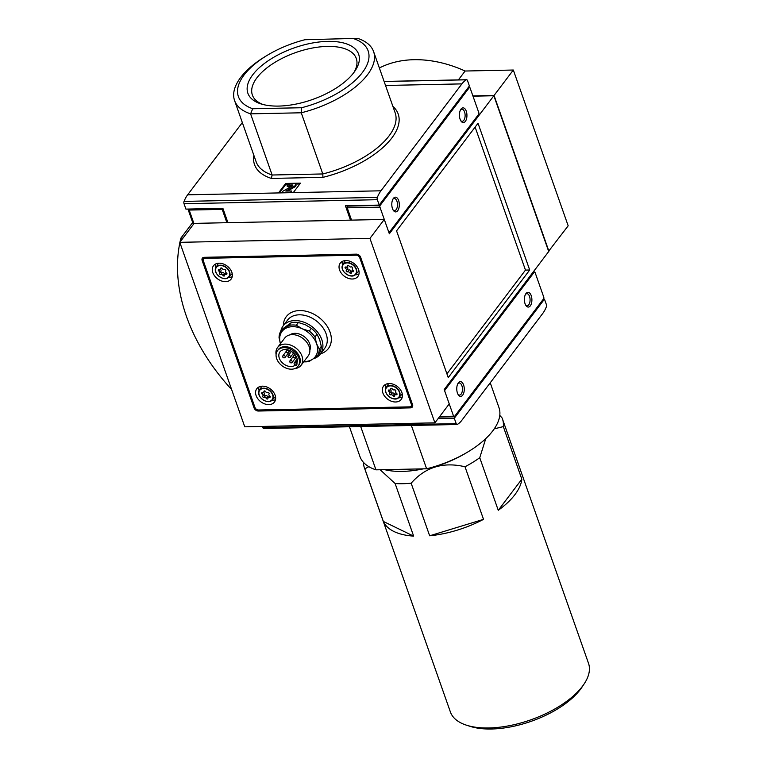 <?xml version="1.0" encoding="UTF-8"?>
<svg xmlns="http://www.w3.org/2000/svg" width="767" height="767" viewBox="0 0 767 767"><rect width="100%" height="100%" fill="white"/><g stroke="black" fill="none" stroke-linecap="round" stroke-linejoin="round"><path stroke-width="1.15" d="M297.136 363.97L296.148 365.447L294.701 364.43A1.227 0.892 37.1 0 1 295.688 362.944L297.136 363.97L296.829 363.136A10.192 7.373 -142.9 0 0 291.843 351.67A10.192 7.373 -142.9 0 0 279.955 351.88A10.192 7.373 -142.9 0 0 283.052 363.443A10.192 7.373 -142.9 0 0 295.477 364.977M291.374 351.372A10.192 7.373 -142.9 0 0 291.412 351.401L288.239 355.591A1.352 0.978 37.1 0 1 290.386 357.221L293.569 353.021A10.192 7.373 -142.9 0 0 293.608 353.06M321.296 346.396L319.245 349.11A22.109 15.982 -142.9 0 1 317.787 355.179L319.839 352.465A22.109 15.982 -142.9 0 0 321.296 346.396L319.666 339.656L317.02 334.278A22.109 15.982 -142.9 0 0 311.344 328.353L305.381 324.757L298.382 322.514A22.109 15.982 -142.9 0 0 291.249 322.667L282.563 328.957L280.511 331.66A22.109 15.982 -142.9 0 0 279.054 337.729L280.684 344.469M291.249 322.667L289.207 325.371A22.109 15.982 -142.9 0 1 296.34 325.227L302.303 328.822A20.882 15.091 -142.9 0 0 284.346 329.196A20.882 15.091 -142.9 0 0 280.434 343.721M298.382 322.514L296.34 325.227M311.344 328.353L309.293 331.066A22.109 15.982 -142.9 0 1 314.978 336.981L316.598 343.721A20.882 15.091 -142.9 0 0 302.303 328.822L309.293 331.066M317.02 334.278L314.978 336.981M303.713 361.813A22.109 15.982 -142.9 0 0 309.101 361.458L312.926 358.994A20.882 15.091 -142.9 0 0 316.598 343.721L319.245 349.11M280.511 331.66L289.207 325.371M317.787 355.179L312.926 358.994A20.882 15.091 -142.9 0 1 303.933 361.516M472.99 96.172L493.852 95.741L548.712 251.509L444.189 389.559L449.241 403.902L434.899 422.847L244.759 426.797L179.794 242.334L194.137 223.379L227.943 222.679L222.89 208.336L185.921 209.103L184.022 203.715A1.965 1.007 88.8 0 1 184.042 201.405A31.936 16.28 88.8 0 1 187.647 194.808L242.334 122.576M458.388 79.902L465.109 71.024A108.089 78.129 -142.9 0 0 379.377 68.004M493.852 95.741L389.339 233.782L384.286 219.439L369.943 238.384L434.899 422.847M179.977 242.084A184.243 133.17 37.1 0 1 180.897 238.106L192.69 222.526M180.897 238.106L183.025 238.067M465.109 71.024L513.324 70.027L568.174 225.795L548.616 251.24M472.894 95.904L494.053 95.472L548.913 251.24M513.324 70.027L494.053 95.472M410.47 407.871L258.354 411.026A3.682 2.665 37.1 0 1 254.107 408.015L202.133 260.444A3.682 2.665 37.1 0 1 202.363 258.153A3.682 2.665 37.1 0 1 204.223 257.309L356.339 254.155A3.682 2.665 37.1 0 1 360.586 257.156L412.56 404.736A3.682 2.665 37.1 0 1 412.33 407.018A3.682 2.665 37.1 0 1 410.47 407.871L412.646 405.005M179.794 242.334L369.943 238.384M379.234 205.086L469.404 85.99L467.506 80.612A1.965 1.007 88.8 0 0 466.643 79.73A1.965 1.007 88.8 0 0 466.384 79.806A31.936 16.28 88.8 0 0 461.907 83.881L380.959 190.801A31.936 16.28 88.8 0 0 377.354 197.387A1.965 1.007 88.8 0 0 377.335 199.708L379.234 205.086L345.428 205.786L350.481 220.139L384.286 219.439M350.481 220.139L351.209 219.18L350.481 220.139L227.943 222.679M529.7 270.003L478.023 123.257L396.558 230.848L448.244 377.604L529.7 270.003L525.472 270.099L446.921 373.855M525.472 270.099L475.118 127.092M231.634 389.531A184.243 133.17 37.1 0 1 179.881 242.564M409.588 406.855L258.527 409.99A3.068 2.224 37.1 0 1 254.98 407.488L203.37 260.933A3.068 2.224 37.1 0 1 203.562 259.025A3.068 2.224 37.1 0 1 205.115 258.326L356.176 255.19A3.068 2.224 37.1 0 1 359.713 257.693L411.323 404.238A3.068 2.224 37.1 0 1 411.131 406.146A3.068 2.224 37.1 0 1 409.588 406.855M339.57 269.984A11.054 7.986 37.1 0 1 340.26 263.11A11.054 7.986 37.1 0 1 349.934 261.269A11.054 7.986 37.1 0 1 358.582 269.591A11.054 7.986 37.1 0 1 357.892 276.456A11.054 7.986 37.1 0 1 348.218 278.306A11.054 7.986 37.1 0 1 339.57 269.984M382.877 392.963A11.054 7.986 37.1 0 1 383.567 386.089A11.054 7.986 37.1 0 1 393.241 384.238A11.054 7.986 37.1 0 1 401.889 392.57A11.054 7.986 37.1 0 1 401.199 399.434A11.054 7.986 37.1 0 1 391.525 401.285A11.054 7.986 37.1 0 1 382.877 392.963M256.111 395.59A11.054 7.986 37.1 0 1 256.811 388.725A11.054 7.986 37.1 0 1 266.485 386.875A11.054 7.986 37.1 0 1 275.123 395.197A11.054 7.986 37.1 0 1 274.433 402.061A11.054 7.986 37.1 0 1 264.759 403.912A11.054 7.986 37.1 0 1 256.111 395.59M212.804 272.611A11.054 7.986 37.1 0 1 213.494 265.746A11.054 7.986 37.1 0 1 223.168 263.896A11.054 7.986 37.1 0 1 231.816 272.218A11.054 7.986 37.1 0 1 231.126 279.092A11.054 7.986 37.1 0 1 221.452 280.933A11.054 7.986 37.1 0 1 212.804 272.611M215.575 264.021A11.054 7.986 -142.9 0 0 215.815 267.913M228.413 277.443A11.054 7.986 -142.9 0 0 232.219 276.619M226.447 272.966A1.697 1.227 37.1 0 1 225.719 270.904A0.968 0.7 37.1 0 0 224.424 269.562A1.697 1.227 37.1 0 1 222.229 268.565A0.968 0.7 -142.9 0 0 220.599 268.603A1.697 1.227 37.1 0 1 219.122 269.668A0.968 0.7 37.1 0 0 218.796 271.048A1.697 1.227 37.1 0 1 219.515 273.11A0.968 0.7 37.1 0 0 220.81 274.461A1.697 1.227 37.1 0 1 223.015 275.449A0.968 0.7 37.1 0 0 224.635 275.42A1.697 1.227 37.1 0 1 226.112 274.346A0.968 0.7 37.1 0 0 226.447 272.966M218.499 263.225A8.6 6.213 -142.9 0 0 218.317 263.503L216.026 267.491A8.015 5.791 -142.9 0 0 219.218 276.503A8.015 5.791 -142.9 0 0 228.758 277.127A8.015 5.791 -142.9 0 0 229.611 271.748A8.015 5.791 -142.9 0 0 223.005 265.603A8.015 5.791 -142.9 0 0 216.026 267.491C212.095 273.138 224.395 282.448 228.758 277.127L231.97 273.838A8.6 6.213 -142.9 0 0 232.2 273.598M258.882 386.999A11.054 7.986 -142.9 0 0 259.121 390.892M271.719 400.422A11.054 7.986 -142.9 0 0 275.526 399.597M269.754 395.945A1.697 1.227 37.1 0 1 269.025 393.883A0.968 0.7 37.1 0 0 267.731 392.541A1.697 1.227 37.1 0 1 265.535 391.544A0.968 0.7 -142.9 0 0 263.906 391.582A1.697 1.227 37.1 0 1 262.429 392.646A0.968 0.7 37.1 0 0 262.103 394.027A1.697 1.227 37.1 0 1 262.822 396.088A0.968 0.7 37.1 0 0 264.116 397.44A1.697 1.227 37.1 0 1 266.322 398.428A0.968 0.7 37.1 0 0 267.942 398.399A1.697 1.227 37.1 0 1 269.418 397.325A0.968 0.7 37.1 0 0 269.754 395.945M261.806 386.194A8.6 6.213 -142.9 0 0 261.624 386.482L259.332 390.47A8.015 5.791 -142.9 0 0 262.525 399.482A8.015 5.791 -142.9 0 0 272.064 400.106A8.015 5.791 -142.9 0 0 272.918 394.717A8.015 5.791 -142.9 0 0 266.312 388.572A8.015 5.791 -142.9 0 0 259.332 390.47C255.401 396.117 267.702 405.417 272.064 400.106L275.276 396.817A8.6 6.213 -142.9 0 0 275.506 396.568M385.648 384.363A11.054 7.986 -142.9 0 0 385.887 388.255M398.485 397.795A11.054 7.986 -142.9 0 0 402.292 396.961M396.52 393.318A1.697 1.227 37.1 0 1 395.791 391.256A0.968 0.7 37.1 0 0 394.497 389.904A1.697 1.227 37.1 0 1 392.292 388.917A0.968 0.7 -142.9 0 0 390.671 388.946A1.697 1.227 37.1 0 1 389.195 390.019A0.968 0.7 37.1 0 0 388.859 391.4A1.697 1.227 37.1 0 1 389.588 393.461A0.968 0.7 37.1 0 0 390.882 394.804A1.697 1.227 37.1 0 1 393.087 395.801A0.968 0.7 37.1 0 0 394.708 395.762A1.697 1.227 37.1 0 1 396.184 394.698A0.968 0.7 37.1 0 0 396.52 393.318M388.572 383.567A8.6 6.213 -142.9 0 0 388.39 383.855L386.098 387.834A8.015 5.791 -142.9 0 0 389.291 396.855A8.015 5.791 -142.9 0 0 398.83 397.479A8.015 5.791 -142.9 0 0 399.674 392.09A8.015 5.791 -142.9 0 0 393.078 385.945A8.015 5.791 -142.9 0 0 386.098 387.834C382.167 393.481 394.459 402.79 398.83 397.479L402.042 394.19A8.6 6.213 -142.9 0 0 402.272 393.941M342.341 261.384A11.054 7.986 -142.9 0 0 342.581 265.277M355.179 274.816A11.054 7.986 -142.9 0 0 358.985 273.992M353.213 270.339A1.697 1.227 37.1 0 1 352.484 268.277A0.968 0.7 37.1 0 0 351.19 266.926A1.697 1.227 37.1 0 1 348.985 265.938A0.968 0.7 -142.9 0 0 347.365 265.967A1.697 1.227 37.1 0 1 345.888 267.041A0.968 0.7 37.1 0 0 345.553 268.421A1.697 1.227 37.1 0 1 346.281 270.483A0.968 0.7 37.1 0 0 347.576 271.834A1.697 1.227 37.1 0 1 349.781 272.822A0.968 0.7 37.1 0 0 351.401 272.784A1.697 1.227 37.1 0 1 352.878 271.719A0.968 0.7 37.1 0 0 353.213 270.339M345.265 260.588A8.6 6.213 -142.9 0 0 345.083 260.876L342.791 264.864A8.015 5.791 -142.9 0 0 345.984 273.877A8.015 5.791 -142.9 0 0 355.524 274.5A8.015 5.791 -142.9 0 0 356.367 269.112A8.015 5.791 -142.9 0 0 349.771 262.966A8.015 5.791 -142.9 0 0 342.791 264.864C338.861 270.502 351.152 279.811 355.524 274.5L358.735 271.211A8.6 6.213 -142.9 0 0 358.956 270.962M224.817 274.691L226.207 272.86A1.697 1.227 37.1 0 1 226.246 272.812M220.378 269.38A1.697 1.227 37.1 0 1 220.906 271.288L219.515 273.11M225.191 274.202A0.968 0.7 37.1 0 1 224.395 273.627A1.697 1.227 37.1 0 0 222.19 272.63A0.968 0.7 37.1 0 1 220.906 271.288M351.583 272.064L352.964 270.233A1.697 1.227 37.1 0 1 353.012 270.185M347.144 266.743A1.697 1.227 37.1 0 1 347.662 268.651L346.281 270.483M351.948 271.576A0.968 0.7 37.1 0 1 351.161 270.991A1.697 1.227 37.1 0 0 348.956 270.003A0.968 0.7 37.1 0 1 347.662 268.651M394.89 395.034L396.271 393.212A1.697 1.227 37.1 0 1 396.318 393.164M390.451 389.722A1.697 1.227 37.1 0 1 390.969 391.63L389.588 393.461M395.254 394.554A0.968 0.7 37.1 0 1 394.468 393.97A1.697 1.227 37.1 0 0 392.263 392.982A0.968 0.7 37.1 0 1 390.969 391.63M268.124 397.67L269.514 395.839A1.697 1.227 37.1 0 1 269.553 395.791M263.685 392.359A1.697 1.227 37.1 0 1 264.212 394.267L262.822 396.088M268.498 397.181A0.968 0.7 37.1 0 1 267.702 396.606A1.697 1.227 37.1 0 0 265.497 395.609A0.968 0.7 37.1 0 1 264.212 394.267M313.128 358.851A23.336 16.864 -142.9 0 0 320.318 354.124A23.336 16.864 -142.9 0 0 321.785 339.618A23.336 16.864 -142.9 0 0 303.531 322.044A23.336 16.864 -142.9 0 0 283.109 325.946A23.336 16.864 -142.9 0 0 280.76 331.334M309.868 350.155A12.895 9.319 -142.9 0 0 309.734 343.865A12.895 9.319 -142.9 0 0 300.865 334.642A12.895 9.319 -142.9 0 0 289.763 334.93M294.701 368.639A14.736 10.652 -142.9 0 0 301.067 365.303L308.238 355.83A14.736 10.652 -142.9 0 0 309.159 346.674A14.736 10.652 -142.9 0 0 297.634 335.572A14.736 10.652 -142.9 0 0 284.739 338.036L277.558 347.509A14.736 10.652 -142.9 0 0 276.082 354.536M301.067 365.303A14.736 10.652 -142.9 0 0 301.987 356.147A14.736 10.652 -142.9 0 0 290.463 345.045A14.736 10.652 -142.9 0 0 277.558 347.509M298.056 366.223L298.823 365.207A12.895 9.319 -142.9 0 0 299.638 357.192A12.895 9.319 -142.9 0 0 289.552 347.48A12.895 9.319 -142.9 0 0 278.268 349.637L277.491 350.653A12.895 9.319 -142.9 0 0 282.151 365.869A12.895 9.319 -142.9 0 0 298.056 366.223A12.895 9.319 -142.9 0 0 298.871 358.208A12.895 9.319 -142.9 0 0 288.785 348.496A12.895 9.319 -142.9 0 0 277.491 350.653M458.033 394.391A6.04 3.078 88.8 0 0 459.5 395.072A6.04 3.078 88.8 0 0 461.149 394.075A6.04 3.078 88.8 0 0 462.29 387.268A6.04 3.078 88.8 0 0 459.251 383.001A6.04 3.078 88.8 0 0 457.813 383.749M525.654 305.065A6.04 3.078 88.8 0 0 527.121 305.755A6.04 3.078 88.8 0 0 528.77 304.758A6.04 3.078 88.8 0 0 529.92 297.951A6.04 3.078 88.8 0 0 526.871 293.675A6.04 3.078 88.8 0 0 525.433 294.423M543.592 298.804L454.447 416.548A1.227 0.623 -91.2 0 1 454.112 416.749A1.227 0.623 -91.2 0 1 453.575 416.203L444.918 391.601A1.227 0.623 -91.2 0 1 445.071 389.904L534.216 272.16A1.227 0.623 -91.2 0 1 534.551 271.959A1.227 0.623 -91.2 0 1 535.088 272.506L543.745 297.097A1.227 0.623 -91.2 0 1 543.592 298.804M462.683 395.168A7.373 3.758 88.8 0 0 463.527 384.766A7.373 3.758 88.8 0 0 458.167 383.126A7.373 3.758 88.8 0 0 458.417 394.995A7.373 3.758 88.8 0 0 462.683 395.168M530.313 305.841A7.373 3.758 88.8 0 0 531.148 295.448A7.373 3.758 88.8 0 0 525.798 293.799A7.373 3.758 88.8 0 0 526.037 305.669A7.373 3.758 88.8 0 0 530.313 305.841M544.465 299.149L454.294 418.245L456.192 423.633A1.965 1.007 88.8 0 0 457.055 424.515A1.965 1.007 88.8 0 0 457.314 424.439A31.936 16.28 88.8 0 0 461.792 420.354L542.748 313.444A31.936 16.28 88.8 0 0 546.344 306.848A1.965 1.007 88.8 0 0 546.363 304.528L544.465 299.149L543.314 299.178M468.215 451.725A73.699 34.371 -19.4 0 1 426.615 468.781L428.6 468.464A68.781 32.08 -19.4 0 0 466.461 452.779L468.215 451.725A73.699 34.371 -19.4 0 0 498.972 407.613L490.238 382.8M349.445 426.749L359.953 456.576A73.699 34.371 -19.4 0 0 375.955 469.835L360.691 426.51M375.955 469.835L426.615 468.781L411.361 425.464M262.448 426.423L262.88 427.641A1.965 1.007 88.8 0 0 263.743 428.523A1.965 1.007 88.8 0 0 264.001 428.446M454.294 418.245L438.13 418.581M363.443 462.348A73.22 34.151 -19.4 0 0 364.363 467.678L450.382 711.949A73.22 34.151 -19.4 0 0 466.748 725.275L470.43 726.445A69.586 32.454 -19.4 0 0 581.971 687.165L584.118 683.943A73.22 34.151 -19.4 0 0 588.51 663.311L502.49 419.041A73.22 34.151 -19.4 0 0 502.03 417.871L499.777 415.398M466.748 725.275A73.22 34.151 -19.4 0 0 584.118 683.943M413.643 536.123L383.347 521.435A73.22 34.151 160.6 0 0 413.643 536.123L395.12 483.536A73.22 34.151 -19.4 0 0 411.15 483.21C425.292 467.103 443.249 461.619 465.003 466.767A73.22 34.151 -19.4 0 0 479.749 457.717L485.789 438.571M383.347 521.435L364.833 468.848L368.841 466.672M364.363 467.678A73.22 34.151 -19.4 0 0 364.833 468.848M521.828 479.183L498.262 510.304A73.22 34.151 160.6 0 0 521.828 479.183L503.315 426.596A73.22 34.151 -19.4 0 0 502.49 419.041M498.262 510.304L479.749 457.717M483.526 519.355L429.664 535.797A73.22 34.151 160.6 0 0 483.526 519.355L465.003 466.767M429.664 535.797L411.15 483.21M494.226 428.868L503.315 426.596M380.144 469.749L395.12 483.536M384.555 469.653A67.065 31.274 -19.4 0 0 423.346 468.858M393.068 209.928A6.04 3.078 88.8 0 0 394.535 210.609A6.04 3.078 88.8 0 0 396.184 209.612A6.04 3.078 88.8 0 0 397.335 202.804A6.04 3.078 88.8 0 0 394.286 198.538A6.04 3.078 88.8 0 0 392.848 199.276M460.699 120.601A6.04 3.078 88.8 0 0 462.165 121.291A6.04 3.078 88.8 0 0 463.814 120.285A6.04 3.078 88.8 0 0 464.955 113.478A6.04 3.078 88.8 0 0 461.916 109.211A6.04 3.078 88.8 0 0 460.478 109.959M478.637 114.341L389.492 232.085A1.227 0.623 -91.2 0 1 389.157 232.286A1.227 0.623 -91.2 0 1 388.62 231.73L379.953 207.138A1.227 0.623 -91.2 0 1 380.106 205.441L469.251 87.697A1.227 0.623 -91.2 0 1 469.586 87.486A1.227 0.623 -91.2 0 1 470.123 88.042L478.79 112.634A1.227 0.623 -91.2 0 1 478.637 114.341M351.535 220.119L347.211 207.819A1.227 0.623 -91.2 0 1 347.355 206.122L347.643 205.748M397.718 210.695A7.373 3.758 88.8 0 0 398.562 200.302A7.373 3.758 88.8 0 0 393.203 198.663A7.373 3.758 88.8 0 0 393.452 210.532A7.373 3.758 88.8 0 0 397.718 210.695M465.348 121.378A7.373 3.758 88.8 0 0 466.192 110.975A7.373 3.758 88.8 0 0 460.833 109.336A7.373 3.758 88.8 0 0 461.082 121.205A7.373 3.758 88.8 0 0 465.348 121.378M188.222 209.055A31.936 14.889 -19.4 0 0 188.145 209.343A1.965 0.92 -19.4 0 0 188.145 209.631A1.965 0.92 -19.4 0 0 189.181 210.062L222.2 209.381L226.888 222.698M222.2 209.381L222.919 208.423M278.488 192.929L285.66 183.457L300.453 183.15L293.282 192.622L187.647 194.808M353.827 38.705A68.781 32.08 160.6 0 1 362.417 72.501A68.781 32.08 160.6 0 1 301.565 107.735L252.698 108.741A68.781 32.08 160.6 0 1 267.089 55.406A68.781 32.08 160.6 0 1 304.959 39.721L357.604 38.35A73.699 34.371 160.6 0 1 373.606 51.619A73.699 34.371 160.6 0 1 301.249 112.787L301.565 107.735M327.749 41.38A58.714 27.382 160.6 0 1 355.111 70.775A58.714 27.382 160.6 0 1 261.001 103.919A58.714 27.382 160.6 0 1 258.652 68.311A58.714 27.382 160.6 0 1 327.749 41.38M252.698 108.741L250.588 113.842A73.699 34.371 160.6 0 1 234.587 100.573A73.699 34.371 160.6 0 1 265.344 56.461L267.089 55.406M357.604 38.35L304.959 39.721M392.896 106.392A76.154 35.512 160.6 0 1 322.926 177.35L322.792 173.956L301.249 112.787L250.588 113.842L272.132 175.01L271.384 178.423A76.154 35.512 160.6 0 1 253.877 155.356M262.928 104.465A55.08 25.685 160.6 0 1 252.372 95.05A55.08 25.685 160.6 0 1 272.841 63.671A55.08 25.685 160.6 0 1 327.308 46.413A55.08 25.685 160.6 0 1 356.281 58.465A55.08 25.685 160.6 0 1 353.961 72.414M279.409 192.91L285.947 184.272L285.66 183.457M285.947 184.272L289.284 184.205M295.554 184.07L299.82 183.984M290.367 192.344L281.911 192.527L282.937 191.165L292.237 186.026A1.227 0.575 160.6 0 0 292.821 185.25A1.227 0.575 160.6 0 0 292.179 184.981L291.144 185A1.716 0.805 160.6 0 0 288.948 185.978L287.04 185.758A3.682 1.716 160.6 0 1 291.748 183.658L294.01 183.61A3.193 1.486 160.6 0 1 295.698 184.31A3.193 1.486 160.6 0 1 294.164 186.333L285.794 191.05L291.393 190.993L290.482 192.68M291.393 190.993L291.029 192.67M295.698 184.31L295.985 185.135A3.193 1.486 160.6 0 1 294.461 187.158L287.357 191.079M288.948 185.978L289.236 186.803L287.328 186.573L287.04 185.758M289.236 186.803A1.716 0.805 160.6 0 1 291.431 185.825L291.144 185M292.563 185.806A1.227 0.575 160.6 0 0 292.467 185.806L291.431 185.825M259.15 409.981L258.354 411.026M254.826 407.056L254.107 408.015M204.521 257.3L202.133 260.444M205.901 257.271L205.115 258.326M356.923 254.193L356.176 255.19M360.423 256.763L359.713 257.693M412.052 403.279L411.323 404.238M320.558 353.798A26.404 19.089 -142.9 0 0 330.059 332.121A26.404 19.089 -142.9 0 0 303.579 310.798A26.404 19.089 -142.9 0 0 283.349 325.63M229.304 271.873A7.775 5.618 -142.9 0 0 217.301 266.465A7.775 5.618 -142.9 0 0 221.251 277.692A7.775 5.618 -142.9 0 0 229.304 271.873M272.611 394.852A7.775 5.618 -142.9 0 0 260.607 389.444A7.775 5.618 -142.9 0 0 264.567 400.671A7.775 5.618 -142.9 0 0 272.611 394.852M399.377 392.215A7.775 5.618 -142.9 0 0 387.373 386.808A7.775 5.618 -142.9 0 0 391.323 398.044A7.775 5.618 -142.9 0 0 399.377 392.215M356.07 269.246A7.775 5.618 -142.9 0 0 344.067 263.838A7.775 5.618 -142.9 0 0 348.017 275.065A7.775 5.618 -142.9 0 0 356.07 269.246M226.84 273.388L226.112 274.346M221.078 267.971L220.599 268.603M219.822 269.696L218.796 271.048M222.19 272.63L220.81 274.461M224.395 273.627L223.015 275.449M353.606 270.761L352.878 271.719M347.844 265.344L347.365 265.967M346.588 267.06L345.553 268.421M348.956 270.003L347.576 271.834M351.161 270.991L349.781 272.822M396.913 393.739L396.184 394.698M391.151 388.323L390.671 388.946M389.895 390.039L388.859 391.4M392.263 392.982L390.882 394.804M394.468 393.97L393.087 395.801M270.147 396.366L269.418 397.325M264.385 390.949L263.906 391.582M263.129 392.666L262.103 394.027M265.497 395.609L264.116 397.44M267.702 396.606L266.322 398.428M320.318 354.124L324.671 348.371A23.336 16.864 -142.9 0 0 326.138 333.866A23.336 16.864 -142.9 0 0 307.883 316.292A23.336 16.864 -142.9 0 0 287.462 320.194L283.109 325.946M297.347 360.749L295.688 362.944M288.152 356.434A1.352 0.978 37.1 0 1 288.239 355.591A1.352 1.352 0 0 0 289.101 357.748A1.352 1.352 0 0 0 290.386 357.221M293.435 356.319A1.352 0.978 37.1 0 1 295.19 355.524A1.352 0.978 37.1 0 1 295.669 357.115L296.215 356.406M286.35 351.305A1.352 0.978 37.1 0 1 288.095 350.509A1.352 0.978 37.1 0 1 288.584 352.101L289.773 350.529M282.87 356.54A1.352 0.978 37.1 0 1 284.624 355.744A1.352 0.978 37.1 0 1 285.113 357.336L290.137 350.701M289.955 361.554A1.352 0.978 37.1 0 1 291.709 360.758A1.352 0.978 37.1 0 1 292.198 362.35L296.407 356.789M439.721 416.491L453.575 416.203M444.323 389.914L445.071 389.904M533.055 272.18L534.216 272.16M456.192 423.633L262.88 427.641M347.211 207.819L379.953 207.138M347.355 206.122L380.106 205.441M468.1 87.716L469.251 87.697M189.181 210.062L193.955 223.619M322.926 177.35L271.384 178.423M380.959 190.801L293.282 192.622M461.907 83.881L385.523 85.473M373.606 51.619L395.149 112.787A73.699 34.371 160.6 0 1 322.792 173.956L272.132 175.01A73.699 34.371 160.6 0 1 256.12 161.741L234.587 100.573M377.335 199.708L184.022 203.715M377.354 197.387L184.042 201.405M466.384 79.806L384.133 81.513M294.461 187.158L294.164 186.333M292.467 185.806L292.179 184.981M204.885 257.29L203.562 259.025M412.445 404.41L411.131 406.146M221.433 267.99L220.417 269.332M348.199 265.363L347.183 266.695M391.506 388.332L390.489 389.674M264.74 390.969L263.723 392.311M297.184 359.023L294.212 362.944M294.586 354.066L293.521 355.485A1.352 1.352 0 0 0 294.384 357.633A1.352 1.352 0 0 0 295.669 357.115M287.031 349.685L286.436 350.471A1.352 1.352 0 0 0 287.299 352.619A1.352 1.352 0 0 0 288.584 352.101M286.168 351.459L282.956 355.706A1.352 1.352 0 0 0 283.828 357.853A1.352 1.352 0 0 0 285.113 357.336M293.253 356.473L290.041 360.72A1.352 1.352 0 0 0 290.914 362.868A1.352 1.352 0 0 0 292.198 362.35M439.28 417.056L454.112 416.749M533.209 271.978L534.551 271.959M457.055 424.515L263.743 428.523M468.244 87.515L469.586 87.486M188.145 209.631L193.351 224.415M466.643 79.73L384.114 81.436"/></g></svg>
